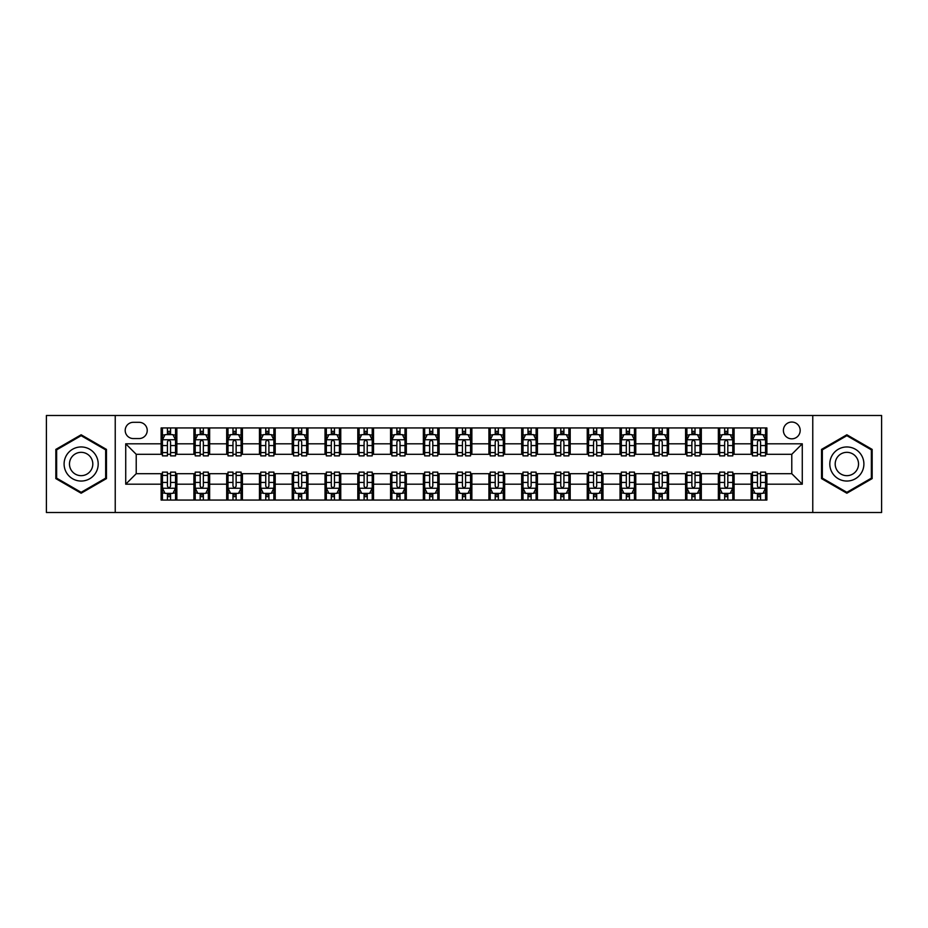 <?xml version="1.0" encoding="UTF-8"?>
<svg xmlns="http://www.w3.org/2000/svg" width="928" height="928" viewBox="0 0 928 928"><rect width="100%" height="100%" fill="white"/><g stroke="black" fill="none" stroke-linecap="round" stroke-linejoin="round"><path stroke-width="1.39" d="M791.781 422.043A8.387 8.387 0 0 0 783.394 430.43A8.387 8.387 0 0 0 791.781 438.828A8.387 8.387 0 0 0 800.18 430.43A8.387 8.387 0 0 0 791.781 422.043M812.766 512.511L881.6 512.511L881.6 415.489L812.766 415.489L812.766 512.511L115.234 512.511L115.234 415.489L46.4 415.489L46.4 512.511L115.234 512.511M133.33 438.561L139.096 438.561A8.132 8.132 0 0 0 147.227 430.43A8.132 8.132 0 0 0 139.096 422.31L133.33 422.31A8.132 8.132 0 0 0 125.199 430.43A8.132 8.132 0 0 0 133.33 438.561M812.766 415.489L115.234 415.489M161.124 484.196L125.721 484.196L125.721 443.804L161.124 443.804L161.124 454.302L136.219 454.302L136.219 473.698L161.124 473.698L161.124 500.053L766.876 500.053L766.876 473.698L791.781 473.698L791.781 454.302L766.876 454.302L766.876 443.804L802.279 443.804L802.279 484.196L766.876 484.196M766.876 443.804L766.876 427.947L161.124 427.947L161.124 443.804M751.146 427.947L751.146 454.302L752.457 454.302M757.434 454.302L760.577 454.302M765.565 454.302L766.876 454.302M751.146 454.302L732.784 454.302M718.365 427.947L718.365 454.302L719.676 454.302M724.652 454.302L727.807 454.302M718.365 454.302L700.002 454.302M685.583 427.947L685.583 454.302L686.894 454.302M691.882 454.302L695.026 454.302M685.583 454.302L667.232 454.302M652.802 427.947L652.802 454.302L654.112 454.302M659.1 454.302L662.244 454.302M652.802 454.302L634.45 454.302M620.032 427.947L620.032 454.302L621.342 454.302M626.319 454.302L629.462 454.302M620.032 454.302L601.669 454.302M587.25 427.947L587.25 454.302L588.561 454.302M593.537 454.302L596.692 454.302M587.25 454.302L568.887 454.302M554.468 427.947L554.468 454.302L555.779 454.302M560.767 454.302L563.911 454.302M554.468 454.302L536.117 454.302M521.687 427.947L521.687 454.302L522.998 454.302M527.986 454.302L531.129 454.302M521.687 454.302L503.336 454.302M488.917 427.947L488.917 454.302L490.228 454.302M495.204 454.302L498.348 454.302M488.917 454.302L470.554 454.302M456.135 427.947L456.135 454.302L457.446 454.302M462.422 454.302L465.578 454.302M456.135 454.302L437.772 454.302M423.354 427.947L423.354 454.302L424.664 454.302M429.652 454.302L432.796 454.302M423.354 454.302L405.002 454.302M390.572 427.947L390.572 454.302L391.883 454.302M396.871 454.302L400.014 454.302M390.572 454.302L372.221 454.302M357.802 427.947L357.802 454.302L359.113 454.302M364.089 454.302L367.233 454.302M357.802 454.302L339.439 454.302M325.02 427.947L325.02 454.302L326.331 454.302M331.308 454.302L334.463 454.302M325.02 454.302L306.658 454.302M292.239 427.947L292.239 454.302L293.55 454.302M298.538 454.302L301.681 454.302M292.239 454.302L273.888 454.302M259.457 427.947L259.457 454.302L260.768 454.302M265.756 454.302L268.9 454.302M259.457 454.302L241.106 454.302M226.687 427.947L226.687 454.302L227.998 454.302M232.974 454.302L236.118 454.302M226.687 454.302L208.324 454.302M193.906 427.947L193.906 454.302L195.216 454.302M200.193 454.302L203.348 454.302M193.906 454.302L175.543 454.302M161.124 454.302L162.435 454.302M167.423 454.302L170.566 454.302M161.124 473.698L162.435 473.698M167.423 473.698L170.566 473.698M175.543 473.698L176.854 473.698L176.854 500.053M195.216 473.698L176.854 473.698M200.193 473.698L203.348 473.698M208.324 473.698L209.635 473.698L209.635 500.053M227.998 473.698L209.635 473.698M232.974 473.698L236.118 473.698M241.106 473.698L242.417 473.698L242.417 500.053M260.768 473.698L242.417 473.698M265.756 473.698L268.9 473.698M273.888 473.698L275.198 473.698L275.198 500.053M293.55 473.698L275.198 473.698M298.538 473.698L301.681 473.698M306.658 473.698L307.968 473.698L307.968 500.053M326.331 473.698L307.968 473.698M331.308 473.698L334.463 473.698M339.439 473.698L340.75 473.698L340.75 500.053M359.113 473.698L340.75 473.698M364.089 473.698L367.233 473.698M372.221 473.698L373.532 473.698L373.532 500.053M391.883 473.698L373.532 473.698M396.871 473.698L400.014 473.698M405.002 473.698L406.313 473.698L406.313 500.053M424.664 473.698L406.313 473.698M429.652 473.698L432.796 473.698M437.772 473.698L439.083 473.698L439.083 500.053M457.446 473.698L439.083 473.698M462.422 473.698L465.578 473.698M470.554 473.698L471.865 473.698L471.865 500.053M490.228 473.698L471.865 473.698M495.204 473.698L498.348 473.698M503.336 473.698L504.646 473.698L504.646 500.053M522.998 473.698L504.646 473.698M527.986 473.698L531.129 473.698M536.117 473.698L537.428 473.698L537.428 500.053M555.779 473.698L537.428 473.698M560.767 473.698L563.911 473.698M568.887 473.698L570.198 473.698L570.198 500.053M588.561 473.698L570.198 473.698M593.537 473.698L596.692 473.698M601.669 473.698L602.98 473.698L602.98 500.053M621.342 473.698L602.98 473.698M626.319 473.698L629.462 473.698M634.45 473.698L635.761 473.698L635.761 500.053M654.112 473.698L635.761 473.698M659.1 473.698L662.244 473.698M667.232 473.698L668.543 473.698L668.543 500.053M686.894 473.698L668.543 473.698M691.882 473.698L695.026 473.698M700.002 473.698L701.313 473.698L701.313 500.053M719.676 473.698L701.313 473.698M724.652 473.698L727.807 473.698M732.784 473.698L734.094 473.698L734.094 500.053M752.457 473.698L734.094 473.698M757.434 473.698L760.577 473.698M765.565 473.698L766.876 473.698M176.854 427.947L176.854 454.302M161.124 434.501L162.435 434.501M167.423 434.501L170.566 434.501M175.543 434.501L176.854 434.501M161.124 493.499L162.435 493.499M167.423 493.499L170.566 493.499M175.543 493.499L176.854 493.499M193.906 473.698L193.906 500.053M209.635 427.947L209.635 454.302M193.906 434.501L195.216 434.501M200.193 434.501L203.348 434.501M208.324 434.501L209.635 434.501M193.906 493.499L195.216 493.499M200.193 493.499L203.348 493.499M208.324 493.499L209.635 493.499M226.687 473.698L226.687 500.053M226.687 493.499L227.998 493.499M232.974 493.499L236.118 493.499M241.106 493.499L242.417 493.499M242.417 427.947L242.417 454.302M226.687 434.501L227.998 434.501M232.974 434.501L236.118 434.501M241.106 434.501L242.417 434.501M259.457 473.698L259.457 500.053M259.457 493.499L260.768 493.499M265.756 493.499L268.9 493.499M273.888 493.499L275.198 493.499M275.198 427.947L275.198 454.302M259.457 434.501L260.768 434.501M265.756 434.501L268.9 434.501M273.888 434.501L275.198 434.501M292.239 473.698L292.239 500.053M292.239 493.499L293.55 493.499M298.538 493.499L301.681 493.499M306.658 493.499L307.968 493.499M307.968 427.947L307.968 454.302M292.239 434.501L293.55 434.501M298.538 434.501L301.681 434.501M306.658 434.501L307.968 434.501M325.02 473.698L325.02 500.053M325.02 493.499L326.331 493.499M331.308 493.499L334.463 493.499M339.439 493.499L340.75 493.499M340.75 427.947L340.75 454.302M325.02 434.501L326.331 434.501M331.308 434.501L334.463 434.501M339.439 434.501L340.75 434.501M357.802 473.698L357.802 500.053M357.802 493.499L359.113 493.499M364.089 493.499L367.233 493.499M372.221 493.499L373.532 493.499M373.532 427.947L373.532 454.302M357.802 434.501L359.113 434.501M364.089 434.501L367.233 434.501M372.221 434.501L373.532 434.501M390.572 473.698L390.572 500.053M390.572 493.499L391.883 493.499M396.871 493.499L400.014 493.499M405.002 493.499L406.313 493.499M406.313 427.947L406.313 454.302M390.572 434.501L391.883 434.501M396.871 434.501L400.014 434.501M405.002 434.501L406.313 434.501M423.354 473.698L423.354 500.053M423.354 493.499L424.664 493.499M429.652 493.499L432.796 493.499M437.772 493.499L439.083 493.499M439.083 427.947L439.083 454.302M423.354 434.501L424.664 434.501M429.652 434.501L432.796 434.501M437.772 434.501L439.083 434.501M456.135 473.698L456.135 500.053M456.135 493.499L457.446 493.499M462.422 493.499L465.578 493.499M470.554 493.499L471.865 493.499M471.865 427.947L471.865 454.302M456.135 434.501L457.446 434.501M462.422 434.501L465.578 434.501M470.554 434.501L471.865 434.501M488.917 473.698L488.917 500.053M488.917 493.499L490.228 493.499M495.204 493.499L498.348 493.499M503.336 493.499L504.646 493.499M504.646 427.947L504.646 454.302M488.917 434.501L490.228 434.501M495.204 434.501L498.348 434.501M503.336 434.501L504.646 434.501M521.687 473.698L521.687 500.053M521.687 493.499L522.998 493.499M527.986 493.499L531.129 493.499M536.117 493.499L537.428 493.499M537.428 427.947L537.428 454.302M521.687 434.501L522.998 434.501M527.986 434.501L531.129 434.501M536.117 434.501L537.428 434.501M554.468 473.698L554.468 500.053M554.468 493.499L555.779 493.499M560.767 493.499L563.911 493.499M568.887 493.499L570.198 493.499M570.198 427.947L570.198 454.302M554.468 434.501L555.779 434.501M560.767 434.501L563.911 434.501M568.887 434.501L570.198 434.501M587.25 473.698L587.25 500.053M587.25 493.499L588.561 493.499M593.537 493.499L596.692 493.499M601.669 493.499L602.98 493.499M602.98 427.947L602.98 454.302M587.25 434.501L588.561 434.501M593.537 434.501L596.692 434.501M601.669 434.501L602.98 434.501M620.032 473.698L620.032 500.053M620.032 493.499L621.342 493.499M626.319 493.499L629.462 493.499M634.45 493.499L635.761 493.499M635.761 427.947L635.761 454.302M620.032 434.501L621.342 434.501M626.319 434.501L629.462 434.501M634.45 434.501L635.761 434.501M652.802 473.698L652.802 500.053M652.802 493.499L654.112 493.499M659.1 493.499L662.244 493.499M667.232 493.499L668.543 493.499M668.543 427.947L668.543 454.302M652.802 434.501L654.112 434.501M659.1 434.501L662.244 434.501M667.232 434.501L668.543 434.501M685.583 473.698L685.583 500.053M685.583 493.499L686.894 493.499M691.882 493.499L695.026 493.499M700.002 493.499L701.313 493.499M701.313 427.947L701.313 454.302M685.583 434.501L686.894 434.501M691.882 434.501L695.026 434.501M700.002 434.501L701.313 434.501M718.365 473.698L718.365 500.053M718.365 493.499L719.676 493.499M724.652 493.499L727.807 493.499M732.784 493.499L734.094 493.499M734.094 427.947L734.094 454.302M718.365 434.501L719.676 434.501M724.652 434.501L727.807 434.501M732.784 434.501L734.094 434.501M751.146 473.698L751.146 500.053M751.146 493.499L752.457 493.499M757.434 493.499L760.577 493.499M765.565 493.499L766.876 493.499M751.146 434.501L752.457 434.501M757.434 434.501L760.577 434.501M765.565 434.501L766.876 434.501M136.219 454.302L125.721 443.804M136.219 473.698L125.721 484.196M802.279 443.804L791.781 454.302M802.279 484.196L791.781 473.698M81.142 493.22L106.453 478.604L106.453 449.396L81.142 434.78L55.842 449.396L55.842 478.604L81.142 493.22M872.158 449.396L846.858 434.78L821.547 449.396L821.547 478.604L846.858 493.22L872.158 478.604L872.158 449.396M170.566 431.358L167.423 431.358M175.543 452.586L170.566 452.586L170.566 455.868L175.543 455.868L175.543 439.872L172.921 434.629L165.056 434.629L162.435 439.872L162.435 455.868L167.423 455.868L167.423 452.586L162.435 452.586M162.435 439.872L162.435 427.947M175.543 439.872L175.543 427.947M167.423 434.629L167.423 427.947M170.566 427.947L170.566 434.629M170.566 452.586L170.566 441.844C169.522 439.826 168.467 439.826 167.423 441.844L167.423 452.586M167.423 496.642L170.566 496.642M162.435 475.414L167.423 475.414L167.423 472.132L162.435 472.132L162.435 488.128L165.056 493.371L172.921 493.371L175.543 488.128L175.543 472.132L170.566 472.132L170.566 475.414L175.543 475.414M175.543 488.128L175.543 500.053M162.435 488.128L162.435 500.053M170.566 493.371L170.566 500.053M167.423 500.053L167.423 493.371M167.423 475.414L167.423 486.156C168.467 488.174 169.511 488.174 170.566 486.156L170.566 475.414M203.348 431.358L200.193 431.358M208.324 452.586L203.348 452.586L203.348 455.868L208.324 455.868L208.324 439.872L205.703 434.629L197.838 434.629L195.216 439.872L195.216 455.868L200.193 455.868L200.193 452.586L195.216 452.586M195.216 439.872L195.216 427.947M208.324 439.872L208.324 427.947M200.193 434.629L200.193 427.947M203.348 427.947L203.348 434.629M203.348 452.586L203.348 441.844C202.292 439.826 201.248 439.826 200.193 441.844L200.193 452.586M236.118 431.358L232.974 431.358M241.106 452.586L236.118 452.586L236.118 455.868L241.106 455.868L241.106 439.872L238.484 434.629L230.62 434.629L227.998 439.872L227.998 455.868L232.974 455.868L232.974 452.586L227.998 452.586M227.998 439.872L227.998 427.947M241.106 439.872L241.106 427.947M232.974 434.629L232.974 427.947M236.118 427.947L236.118 434.629M236.118 452.586L236.118 441.844C235.074 439.826 234.03 439.826 232.974 441.844L232.974 452.586M268.9 431.358L265.756 431.358M273.888 452.586L268.9 452.586L268.9 455.868L273.888 455.868L273.888 439.872L271.266 434.629L263.39 434.629L260.768 439.872L260.768 455.868L265.756 455.868L265.756 452.586L260.768 452.586M260.768 439.872L260.768 427.947M273.888 439.872L273.888 427.947M265.756 434.629L265.756 427.947M268.9 427.947L268.9 434.629M268.9 452.586L268.9 441.844C267.856 439.826 266.8 439.826 265.756 441.844L265.756 452.586M200.193 496.642L203.348 496.642M195.216 475.414L200.193 475.414L200.193 472.132L195.216 472.132L195.216 488.128L197.838 493.371L205.703 493.371L208.324 488.128L208.324 472.132L203.348 472.132L203.348 475.414L208.324 475.414M208.324 488.128L208.324 500.053M195.216 488.128L195.216 500.053M203.348 493.371L203.348 500.053M200.193 500.053L200.193 493.371M200.193 475.414L200.193 486.156C201.248 488.174 202.292 488.174 203.348 486.156L203.348 475.414M232.974 496.642L236.118 496.642M227.998 475.414L232.974 475.414L232.974 472.132L227.998 472.132L227.998 488.128L230.62 493.371L238.484 493.371L241.106 488.128L241.106 472.132L236.118 472.132L236.118 475.414L241.106 475.414M241.106 488.128L241.106 500.053M227.998 488.128L227.998 500.053M236.118 493.371L236.118 500.053M232.974 500.053L232.974 493.371M232.974 475.414L232.974 486.156C234.018 488.174 235.074 488.174 236.118 486.156L236.118 475.414M265.756 496.642L268.9 496.642M260.768 475.414L265.756 475.414L265.756 472.132L260.768 472.132L260.768 488.128L263.39 493.371L271.266 493.371L273.888 488.128L273.888 472.132L268.9 472.132L268.9 475.414L273.888 475.414M273.888 488.128L273.888 500.053M260.768 488.128L260.768 500.053M268.9 493.371L268.9 500.053M265.756 500.053L265.756 493.371M265.756 475.414L265.756 486.156C266.8 488.174 267.856 488.174 268.9 486.156L268.9 475.414M301.681 431.358L298.538 431.358M306.658 452.586L301.681 452.586L301.681 455.868L306.658 455.868L306.658 439.872L304.036 434.629L296.171 434.629L293.55 439.872L293.55 455.868L298.538 455.868L298.538 452.586L293.55 452.586M293.55 439.872L293.55 427.947M306.658 439.872L306.658 427.947M298.538 434.629L298.538 427.947M301.681 427.947L301.681 434.629M301.681 452.586L301.681 441.844C300.637 439.826 299.582 439.826 298.538 441.844L298.538 452.586M298.538 496.642L301.681 496.642M293.55 475.414L298.538 475.414L298.538 472.132L293.55 472.132L293.55 488.128L296.171 493.371L304.036 493.371L306.658 488.128L306.658 472.132L301.681 472.132L301.681 475.414L306.658 475.414M306.658 488.128L306.658 500.053M293.55 488.128L293.55 500.053M301.681 493.371L301.681 500.053M298.538 500.053L298.538 493.371M298.538 475.414L298.538 486.156C299.582 488.174 300.626 488.174 301.681 486.156L301.681 475.414M95.909 455.474A17.04 17.04 0 0 0 72.628 449.233A17.04 17.04 0 0 0 66.387 472.526A17.04 17.04 0 0 0 89.668 478.767A17.04 17.04 0 0 0 95.909 455.474M91.246 458.165A11.67 11.67 0 0 0 75.307 453.896A11.67 11.67 0 0 0 71.038 469.835A11.67 11.67 0 0 0 86.977 474.104A11.67 11.67 0 0 0 91.246 458.165M81.142 492.316L56.631 478.152L56.631 449.848L81.142 435.684L105.664 449.848L105.664 478.152L81.142 492.316M846.858 481.04A17.04 17.04 0 0 0 863.898 464A17.04 17.04 0 0 0 846.858 446.96A17.04 17.04 0 0 0 829.806 464A17.04 17.04 0 0 0 846.858 481.04M846.858 475.67A11.67 11.67 0 0 0 858.528 464A11.67 11.67 0 0 0 846.858 452.33A11.67 11.67 0 0 0 835.188 464A11.67 11.67 0 0 0 846.858 475.67M822.336 449.848L846.858 435.684L871.369 449.848L871.369 478.152L846.858 492.316L822.336 478.152L822.336 449.848M334.463 431.358L331.308 431.358M339.439 452.586L334.463 452.586L334.463 455.868L339.439 455.868L339.439 439.872L336.818 434.629L328.953 434.629L326.331 439.872L326.331 455.868L331.308 455.868L331.308 452.586L326.331 452.586M326.331 439.872L326.331 427.947M339.439 439.872L339.439 427.947M331.308 434.629L331.308 427.947M334.463 427.947L334.463 434.629M334.463 452.586L334.463 441.844C333.407 439.826 332.363 439.826 331.308 441.844L331.308 452.586M367.233 431.358L364.089 431.358M372.221 452.586L367.233 452.586L367.233 455.868L372.221 455.868L372.221 439.872L369.599 434.629L361.734 434.629L359.113 439.872L359.113 455.868L364.089 455.868L364.089 452.586L359.113 452.586M359.113 439.872L359.113 427.947M372.221 439.872L372.221 427.947M364.089 434.629L364.089 427.947M367.233 427.947L367.233 434.629M367.233 452.586L367.233 441.844C366.189 439.826 365.145 439.826 364.089 441.844L364.089 452.586M400.014 431.358L396.871 431.358M405.002 452.586L400.014 452.586L400.014 455.868L405.002 455.868L405.002 439.872L402.381 434.629L394.504 434.629L391.883 439.872L391.883 455.868L396.871 455.868L396.871 452.586L391.883 452.586M391.883 439.872L391.883 427.947M405.002 439.872L405.002 427.947M396.871 434.629L396.871 427.947M400.014 427.947L400.014 434.629M400.014 452.586L400.014 441.844C398.97 439.826 397.915 439.826 396.871 441.844L396.871 452.586M432.796 431.358L429.652 431.358M437.772 452.586L432.796 452.586L432.796 455.868L437.772 455.868L437.772 439.872L435.151 434.629L427.286 434.629L424.664 439.872L424.664 455.868L429.652 455.868L429.652 452.586L424.664 452.586M424.664 439.872L424.664 427.947M437.772 439.872L437.772 427.947M429.652 434.629L429.652 427.947M432.796 427.947L432.796 434.629M432.796 452.586L432.796 441.844C431.752 439.826 430.696 439.826 429.652 441.844L429.652 452.586M465.578 431.358L462.422 431.358M470.554 452.586L465.578 452.586L465.578 455.868L470.554 455.868L470.554 439.872L467.932 434.629L460.068 434.629L457.446 439.872L457.446 455.868L462.422 455.868L462.422 452.586L457.446 452.586M457.446 439.872L457.446 427.947M470.554 439.872L470.554 427.947M462.422 434.629L462.422 427.947M465.578 427.947L465.578 434.629M465.578 452.586L465.578 441.844C464.522 439.826 463.478 439.826 462.422 441.844L462.422 452.586M331.308 496.642L334.463 496.642M326.331 475.414L331.308 475.414L331.308 472.132L326.331 472.132L326.331 488.128L328.953 493.371L336.818 493.371L339.439 488.128L339.439 472.132L334.463 472.132L334.463 475.414L339.439 475.414M339.439 488.128L339.439 500.053M326.331 488.128L326.331 500.053M334.463 493.371L334.463 500.053M331.308 500.053L331.308 493.371M331.308 475.414L331.308 486.156C332.363 488.174 333.407 488.174 334.463 486.156L334.463 475.414M364.089 496.642L367.233 496.642M359.113 475.414L364.089 475.414L364.089 472.132L359.113 472.132L359.113 488.128L361.734 493.371L369.599 493.371L372.221 488.128L372.221 472.132L367.233 472.132L367.233 475.414L372.221 475.414M372.221 488.128L372.221 500.053M359.113 488.128L359.113 500.053M367.233 493.371L367.233 500.053M364.089 500.053L364.089 493.371M364.089 475.414L364.089 486.156C365.133 488.174 366.189 488.174 367.233 486.156L367.233 475.414M396.871 496.642L400.014 496.642M391.883 475.414L396.871 475.414L396.871 472.132L391.883 472.132L391.883 488.128L394.504 493.371L402.381 493.371L405.002 488.128L405.002 472.132L400.014 472.132L400.014 475.414L405.002 475.414M405.002 488.128L405.002 500.053M391.883 488.128L391.883 500.053M400.014 493.371L400.014 500.053M396.871 500.053L396.871 493.371M396.871 475.414L396.871 486.156C397.915 488.174 398.97 488.174 400.014 486.156L400.014 475.414M429.652 496.642L432.796 496.642M424.664 475.414L429.652 475.414L429.652 472.132L424.664 472.132L424.664 488.128L427.286 493.371L435.151 493.371L437.772 488.128L437.772 472.132L432.796 472.132L432.796 475.414L437.772 475.414M437.772 488.128L437.772 500.053M424.664 488.128L424.664 500.053M432.796 493.371L432.796 500.053M429.652 500.053L429.652 493.371M429.652 475.414L429.652 486.156C430.696 488.174 431.74 488.174 432.796 486.156L432.796 475.414M462.422 496.642L465.578 496.642M457.446 475.414L462.422 475.414L462.422 472.132L457.446 472.132L457.446 488.128L460.068 493.371L467.932 493.371L470.554 488.128L470.554 472.132L465.578 472.132L465.578 475.414L470.554 475.414M470.554 488.128L470.554 500.053M457.446 488.128L457.446 500.053M465.578 493.371L465.578 500.053M462.422 500.053L462.422 493.371M462.422 475.414L462.422 486.156C463.478 488.174 464.522 488.174 465.578 486.156L465.578 475.414M498.348 431.358L495.204 431.358M503.336 452.586L498.348 452.586L498.348 455.868L503.336 455.868L503.336 439.872L500.714 434.629L492.849 434.629L490.228 439.872L490.228 455.868L495.204 455.868L495.204 452.586L490.228 452.586M490.228 439.872L490.228 427.947M503.336 439.872L503.336 427.947M495.204 434.629L495.204 427.947M498.348 427.947L498.348 434.629M498.348 452.586L498.348 441.844C497.304 439.826 496.26 439.826 495.204 441.844L495.204 452.586M495.204 496.642L498.348 496.642M490.228 475.414L495.204 475.414L495.204 472.132L490.228 472.132L490.228 488.128L492.849 493.371L500.714 493.371L503.336 488.128L503.336 472.132L498.348 472.132L498.348 475.414L503.336 475.414M503.336 488.128L503.336 500.053M490.228 488.128L490.228 500.053M498.348 493.371L498.348 500.053M495.204 500.053L495.204 493.371M495.204 475.414L495.204 486.156C496.248 488.174 497.304 488.174 498.348 486.156L498.348 475.414M531.129 431.358L527.986 431.358M536.117 452.586L531.129 452.586L531.129 455.868L536.117 455.868L536.117 439.872L533.496 434.629L525.619 434.629L522.998 439.872L522.998 455.868L527.986 455.868L527.986 452.586L522.998 452.586M522.998 439.872L522.998 427.947M536.117 439.872L536.117 427.947M527.986 434.629L527.986 427.947M531.129 427.947L531.129 434.629M531.129 452.586L531.129 441.844C530.085 439.826 529.03 439.826 527.986 441.844L527.986 452.586M527.986 496.642L531.129 496.642M522.998 475.414L527.986 475.414L527.986 472.132L522.998 472.132L522.998 488.128L525.619 493.371L533.496 493.371L536.117 488.128L536.117 472.132L531.129 472.132L531.129 475.414L536.117 475.414M536.117 488.128L536.117 500.053M522.998 488.128L522.998 500.053M531.129 493.371L531.129 500.053M527.986 500.053L527.986 493.371M527.986 475.414L527.986 486.156C529.03 488.174 530.085 488.174 531.129 486.156L531.129 475.414M563.911 431.358L560.767 431.358M568.887 452.586L563.911 452.586L563.911 455.868L568.887 455.868L568.887 439.872L566.266 434.629L558.401 434.629L555.779 439.872L555.779 455.868L560.767 455.868L560.767 452.586L555.779 452.586M555.779 439.872L555.779 427.947M568.887 439.872L568.887 427.947M560.767 434.629L560.767 427.947M563.911 427.947L563.911 434.629M563.911 452.586L563.911 441.844C562.867 439.826 561.811 439.826 560.767 441.844L560.767 452.586M560.767 496.642L563.911 496.642M555.779 475.414L560.767 475.414L560.767 472.132L555.779 472.132L555.779 488.128L558.401 493.371L566.266 493.371L568.887 488.128L568.887 472.132L563.911 472.132L563.911 475.414L568.887 475.414M568.887 488.128L568.887 500.053M555.779 488.128L555.779 500.053M563.911 493.371L563.911 500.053M560.767 500.053L560.767 493.371M560.767 475.414L560.767 486.156C561.811 488.174 562.855 488.174 563.911 486.156L563.911 475.414M596.692 431.358L593.537 431.358M601.669 452.586L596.692 452.586L596.692 455.868L601.669 455.868L601.669 439.872L599.047 434.629L591.182 434.629L588.561 439.872L588.561 455.868L593.537 455.868L593.537 452.586L588.561 452.586M588.561 439.872L588.561 427.947M601.669 439.872L601.669 427.947M593.537 434.629L593.537 427.947M596.692 427.947L596.692 434.629M596.692 452.586L596.692 441.844C595.637 439.826 594.593 439.826 593.537 441.844L593.537 452.586M593.537 496.642L596.692 496.642M588.561 475.414L593.537 475.414L593.537 472.132L588.561 472.132L588.561 488.128L591.182 493.371L599.047 493.371L601.669 488.128L601.669 472.132L596.692 472.132L596.692 475.414L601.669 475.414M601.669 488.128L601.669 500.053M588.561 488.128L588.561 500.053M596.692 493.371L596.692 500.053M593.537 500.053L593.537 493.371M593.537 475.414L593.537 486.156C594.593 488.174 595.637 488.174 596.692 486.156L596.692 475.414M629.462 431.358L626.319 431.358M634.45 452.586L629.462 452.586L629.462 455.868L634.45 455.868L634.45 439.872L631.829 434.629L623.964 434.629L621.342 439.872L621.342 455.868L626.319 455.868L626.319 452.586L621.342 452.586M621.342 439.872L621.342 427.947M634.45 439.872L634.45 427.947M626.319 434.629L626.319 427.947M629.462 427.947L629.462 434.629M629.462 452.586L629.462 441.844C628.418 439.826 627.374 439.826 626.319 441.844L626.319 452.586M626.319 496.642L629.462 496.642M621.342 475.414L626.319 475.414L626.319 472.132L621.342 472.132L621.342 488.128L623.964 493.371L631.829 493.371L634.45 488.128L634.45 472.132L629.462 472.132L629.462 475.414L634.45 475.414M634.45 488.128L634.45 500.053M621.342 488.128L621.342 500.053M629.462 493.371L629.462 500.053M626.319 500.053L626.319 493.371M626.319 475.414L626.319 486.156C627.363 488.174 628.418 488.174 629.462 486.156L629.462 475.414M662.244 431.358L659.1 431.358M667.232 452.586L662.244 452.586L662.244 455.868L667.232 455.868L667.232 439.872L664.61 434.629L656.734 434.629L654.112 439.872L654.112 455.868L659.1 455.868L659.1 452.586L654.112 452.586M654.112 439.872L654.112 427.947M667.232 439.872L667.232 427.947M659.1 434.629L659.1 427.947M662.244 427.947L662.244 434.629M662.244 452.586L662.244 441.844C661.2 439.826 660.144 439.826 659.1 441.844L659.1 452.586M659.1 496.642L662.244 496.642M654.112 475.414L659.1 475.414L659.1 472.132L654.112 472.132L654.112 488.128L656.734 493.371L664.61 493.371L667.232 488.128L667.232 472.132L662.244 472.132L662.244 475.414L667.232 475.414M667.232 488.128L667.232 500.053M654.112 488.128L654.112 500.053M662.244 493.371L662.244 500.053M659.1 500.053L659.1 493.371M659.1 475.414L659.1 486.156C660.144 488.174 661.2 488.174 662.244 486.156L662.244 475.414M695.026 431.358L691.882 431.358M700.002 452.586L695.026 452.586L695.026 455.868L700.002 455.868L700.002 439.872L697.38 434.629L689.516 434.629L686.894 439.872L686.894 455.868L691.882 455.868L691.882 452.586L686.894 452.586M686.894 439.872L686.894 427.947M700.002 439.872L700.002 427.947M691.882 434.629L691.882 427.947M695.026 427.947L695.026 434.629M695.026 452.586L695.026 441.844C693.982 439.826 692.926 439.826 691.882 441.844L691.882 452.586M727.807 431.358L724.652 431.358M732.784 452.586L727.807 452.586L727.807 455.868L732.784 455.868L732.784 439.872L730.162 434.629L722.297 434.629L719.676 439.872L719.676 455.868L724.652 455.868L724.652 452.586L719.676 452.586M719.676 439.872L719.676 427.947M732.784 439.872L732.784 427.947M724.652 434.629L724.652 427.947M727.807 427.947L727.807 434.629M727.807 452.586L727.807 441.844C726.752 439.826 725.708 439.826 724.652 441.844L724.652 452.586M760.577 431.358L757.434 431.358M765.565 452.586L760.577 452.586L760.577 455.868L765.565 455.868L765.565 439.872L762.944 434.629L755.079 434.629L752.457 439.872L752.457 455.868L757.434 455.868L757.434 452.586L752.457 452.586M752.457 439.872L752.457 427.947M765.565 439.872L765.565 427.947M757.434 434.629L757.434 427.947M760.577 427.947L760.577 434.629M760.577 452.586L760.577 441.844C759.533 439.826 758.489 439.826 757.434 441.844L757.434 452.586M691.882 496.642L695.026 496.642M686.894 475.414L691.882 475.414L691.882 472.132L686.894 472.132L686.894 488.128L689.516 493.371L697.38 493.371L700.002 488.128L700.002 472.132L695.026 472.132L695.026 475.414L700.002 475.414M700.002 488.128L700.002 500.053M686.894 488.128L686.894 500.053M695.026 493.371L695.026 500.053M691.882 500.053L691.882 493.371M691.882 475.414L691.882 486.156C692.926 488.174 693.97 488.174 695.026 486.156L695.026 475.414M724.652 496.642L727.807 496.642M719.676 475.414L724.652 475.414L724.652 472.132L719.676 472.132L719.676 488.128L722.297 493.371L730.162 493.371L732.784 488.128L732.784 472.132L727.807 472.132L727.807 475.414L732.784 475.414M732.784 488.128L732.784 500.053M719.676 488.128L719.676 500.053M727.807 493.371L727.807 500.053M724.652 500.053L724.652 493.371M724.652 475.414L724.652 486.156C725.708 488.174 726.752 488.174 727.807 486.156L727.807 475.414M757.434 496.642L760.577 496.642M752.457 475.414L757.434 475.414L757.434 472.132L752.457 472.132L752.457 488.128L755.079 493.371L762.944 493.371L765.565 488.128L765.565 472.132L760.577 472.132L760.577 475.414L765.565 475.414M765.565 488.128L765.565 500.053M752.457 488.128L752.457 500.053M760.577 493.371L760.577 500.053M757.434 500.053L757.434 493.371M757.434 475.414L757.434 486.156C758.478 488.174 759.533 488.174 760.577 486.156L760.577 475.414M193.906 484.196L176.854 484.196M193.906 443.804L176.854 443.804M226.687 443.804L209.635 443.804M226.687 484.196L209.635 484.196M259.457 443.804L242.417 443.804M259.457 484.196L242.417 484.196M292.239 443.804L275.198 443.804M292.239 484.196L275.198 484.196M325.02 443.804L307.968 443.804M325.02 484.196L307.968 484.196M357.802 443.804L340.75 443.804M357.802 484.196L340.75 484.196M390.572 443.804L373.532 443.804M390.572 484.196L373.532 484.196M423.354 443.804L406.313 443.804M423.354 484.196L406.313 484.196M456.135 443.804L439.083 443.804M456.135 484.196L439.083 484.196M488.917 443.804L471.865 443.804M488.917 484.196L471.865 484.196M521.687 443.804L504.646 443.804M521.687 484.196L504.646 484.196M554.468 443.804L537.428 443.804M554.468 484.196L537.428 484.196M587.25 443.804L570.198 443.804M587.25 484.196L570.198 484.196M620.032 443.804L602.98 443.804M620.032 484.196L602.98 484.196M652.802 443.804L635.761 443.804M652.802 484.196L635.761 484.196M685.583 443.804L668.543 443.804M685.583 484.196L668.543 484.196M718.365 443.804L701.313 443.804M718.365 484.196L701.313 484.196M751.146 443.804L734.094 443.804M751.146 484.196L734.094 484.196M175.485 439.744L162.504 439.744M162.435 434.942L164.906 434.942M173.084 434.942L175.543 434.942M167.423 445.556L162.435 445.556M175.543 445.556L170.566 445.556M170.566 433.016L167.423 433.016M162.504 488.256L175.485 488.256M175.543 493.058L173.084 493.058M164.906 493.058L162.435 493.058M170.566 482.444L175.543 482.444M162.435 482.444L167.423 482.444M167.423 494.984L170.566 494.984M208.266 439.744L195.286 439.744M195.216 434.942L197.676 434.942M205.865 434.942L208.324 434.942M200.193 445.556L195.216 445.556M208.324 445.556L203.348 445.556M203.348 433.016L200.193 433.016M241.036 439.744L228.056 439.744M227.998 434.942L230.457 434.942M238.635 434.942L241.106 434.942M232.974 445.556L227.998 445.556M241.106 445.556L236.118 445.556M236.118 433.016L232.974 433.016M273.818 439.744L260.838 439.744M260.768 434.942L263.239 434.942M271.417 434.942L273.888 434.942M265.756 445.556L260.768 445.556M273.888 445.556L268.9 445.556M268.9 433.016L265.756 433.016M195.286 488.256L208.266 488.256M208.324 493.058L205.865 493.058M197.676 493.058L195.216 493.058M203.348 482.444L208.324 482.444M195.216 482.444L200.193 482.444M200.193 494.984L203.348 494.984M228.056 488.256L241.036 488.256M241.106 493.058L238.635 493.058M230.457 493.058L227.998 493.058M236.118 482.444L241.106 482.444M227.998 482.444L232.974 482.444M232.974 494.984L236.118 494.984M260.838 488.256L273.818 488.256M273.888 493.058L271.417 493.058M263.239 493.058L260.768 493.058M268.9 482.444L273.888 482.444M260.768 482.444L265.756 482.444M265.756 494.984L268.9 494.984M306.6 439.744L293.619 439.744M293.55 434.942L296.02 434.942M304.198 434.942L306.658 434.942M298.538 445.556L293.55 445.556M306.658 445.556L301.681 445.556M301.681 433.016L298.538 433.016M293.619 488.256L306.6 488.256M306.658 493.058L304.198 493.058M296.02 493.058L293.55 493.058M301.681 482.444L306.658 482.444M293.55 482.444L298.538 482.444M298.538 494.984L301.681 494.984M339.381 439.744L326.401 439.744M326.331 434.942L328.79 434.942M336.98 434.942L339.439 434.942M331.308 445.556L326.331 445.556M339.439 445.556L334.463 445.556M334.463 433.016L331.308 433.016M372.151 439.744L359.171 439.744M359.113 434.942L361.572 434.942M369.75 434.942L372.221 434.942M364.089 445.556L359.113 445.556M372.221 445.556L367.233 445.556M367.233 433.016L364.089 433.016M404.933 439.744L391.952 439.744M391.883 434.942L394.354 434.942M402.532 434.942L405.002 434.942M396.871 445.556L391.883 445.556M405.002 445.556L400.014 445.556M400.014 433.016L396.871 433.016M437.714 439.744L424.734 439.744M424.664 434.942L427.135 434.942M435.313 434.942L437.772 434.942M429.652 445.556L424.664 445.556M437.772 445.556L432.796 445.556M432.796 433.016L429.652 433.016M470.484 439.744L457.516 439.744M457.446 434.942L459.905 434.942M468.095 434.942L470.554 434.942M462.422 445.556L457.446 445.556M470.554 445.556L465.578 445.556M465.578 433.016L462.422 433.016M326.401 488.256L339.381 488.256M339.439 493.058L336.98 493.058M328.79 493.058L326.331 493.058M334.463 482.444L339.439 482.444M326.331 482.444L331.308 482.444M331.308 494.984L334.463 494.984M359.171 488.256L372.151 488.256M372.221 493.058L369.75 493.058M361.572 493.058L359.113 493.058M367.233 482.444L372.221 482.444M359.113 482.444L364.089 482.444M364.089 494.984L367.233 494.984M391.952 488.256L404.933 488.256M405.002 493.058L402.532 493.058M394.354 493.058L391.883 493.058M400.014 482.444L405.002 482.444M391.883 482.444L396.871 482.444M396.871 494.984L400.014 494.984M424.734 488.256L437.714 488.256M437.772 493.058L435.313 493.058M427.135 493.058L424.664 493.058M432.796 482.444L437.772 482.444M424.664 482.444L429.652 482.444M429.652 494.984L432.796 494.984M457.516 488.256L470.484 488.256M470.554 493.058L468.095 493.058M459.905 493.058L457.446 493.058M465.578 482.444L470.554 482.444M457.446 482.444L462.422 482.444M462.422 494.984L465.578 494.984M503.266 439.744L490.286 439.744M490.228 434.942L492.687 434.942M500.865 434.942L503.336 434.942M495.204 445.556L490.228 445.556M503.336 445.556L498.348 445.556M498.348 433.016L495.204 433.016M490.286 488.256L503.266 488.256M503.336 493.058L500.865 493.058M492.687 493.058L490.228 493.058M498.348 482.444L503.336 482.444M490.228 482.444L495.204 482.444M495.204 494.984L498.348 494.984M536.048 439.744L523.067 439.744M522.998 434.942L525.468 434.942M533.646 434.942L536.117 434.942M527.986 445.556L522.998 445.556M536.117 445.556L531.129 445.556M531.129 433.016L527.986 433.016M523.067 488.256L536.048 488.256M536.117 493.058L533.646 493.058M525.468 493.058L522.998 493.058M531.129 482.444L536.117 482.444M522.998 482.444L527.986 482.444M527.986 494.984L531.129 494.984M568.829 439.744L555.849 439.744M555.779 434.942L558.25 434.942M566.428 434.942L568.887 434.942M560.767 445.556L555.779 445.556M568.887 445.556L563.911 445.556M563.911 433.016L560.767 433.016M555.849 488.256L568.829 488.256M568.887 493.058L566.428 493.058M558.25 493.058L555.779 493.058M563.911 482.444L568.887 482.444M555.779 482.444L560.767 482.444M560.767 494.984L563.911 494.984M601.599 439.744L588.619 439.744M588.561 434.942L591.02 434.942M599.21 434.942L601.669 434.942M593.537 445.556L588.561 445.556M601.669 445.556L596.692 445.556M596.692 433.016L593.537 433.016M588.619 488.256L601.599 488.256M601.669 493.058L599.21 493.058M591.02 493.058L588.561 493.058M596.692 482.444L601.669 482.444M588.561 482.444L593.537 482.444M593.537 494.984L596.692 494.984M634.381 439.744L621.4 439.744M621.342 434.942L623.802 434.942M631.98 434.942L634.45 434.942M626.319 445.556L621.342 445.556M634.45 445.556L629.462 445.556M629.462 433.016L626.319 433.016M621.4 488.256L634.381 488.256M634.45 493.058L631.98 493.058M623.802 493.058L621.342 493.058M629.462 482.444L634.45 482.444M621.342 482.444L626.319 482.444M626.319 494.984L629.462 494.984M667.162 439.744L654.182 439.744M654.112 434.942L656.583 434.942M664.761 434.942L667.232 434.942M659.1 445.556L654.112 445.556M667.232 445.556L662.244 445.556M662.244 433.016L659.1 433.016M654.182 488.256L667.162 488.256M667.232 493.058L664.761 493.058M656.583 493.058L654.112 493.058M662.244 482.444L667.232 482.444M654.112 482.444L659.1 482.444M659.1 494.984L662.244 494.984M699.944 439.744L686.964 439.744M686.894 434.942L689.365 434.942M697.543 434.942L700.002 434.942M691.882 445.556L686.894 445.556M700.002 445.556L695.026 445.556M695.026 433.016L691.882 433.016M732.714 439.744L719.734 439.744M719.676 434.942L722.135 434.942M730.324 434.942L732.784 434.942M724.652 445.556L719.676 445.556M732.784 445.556L727.807 445.556M727.807 433.016L724.652 433.016M765.496 439.744L752.515 439.744M752.457 434.942L754.916 434.942M763.094 434.942L765.565 434.942M757.434 445.556L752.457 445.556M765.565 445.556L760.577 445.556M760.577 433.016L757.434 433.016M686.964 488.256L699.944 488.256M700.002 493.058L697.543 493.058M689.365 493.058L686.894 493.058M695.026 482.444L700.002 482.444M686.894 482.444L691.882 482.444M691.882 494.984L695.026 494.984M719.734 488.256L732.714 488.256M732.784 493.058L730.324 493.058M722.135 493.058L719.676 493.058M727.807 482.444L732.784 482.444M719.676 482.444L724.652 482.444M724.652 494.984L727.807 494.984M752.515 488.256L765.496 488.256M765.565 493.058L763.094 493.058M754.916 493.058L752.457 493.058M760.577 482.444L765.565 482.444M752.457 482.444L757.434 482.444M757.434 494.984L760.577 494.984"/></g></svg>
